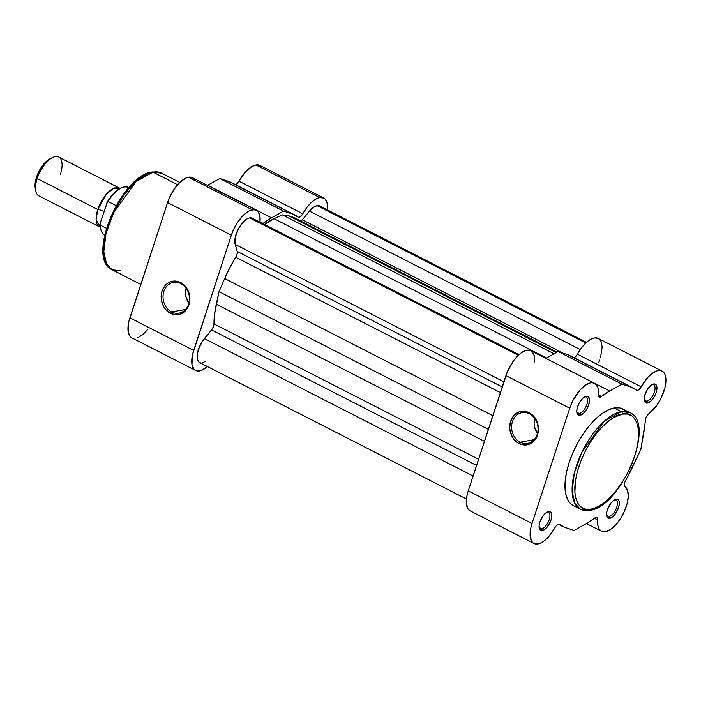<?xml version="1.0" encoding="UTF-8"?>
<svg xmlns="http://www.w3.org/2000/svg" width="701" height="701" viewBox="0 0 701 701"><rect width="100%" height="100%" fill="white"/><g stroke="black" fill="none" stroke-linecap="round" stroke-linejoin="round"><path stroke-width="1.05" d="M589.962 510.389A1.91 1.604 -100.3 0 0 591.118 509.294C582.347 512.685 567.687 501.916 578.824 466.761C590.715 431.474 614.707 413.678 622.225 414.116C631.005 410.716 645.656 421.485 634.528 456.64C622.637 491.936 598.645 509.723 591.118 509.294A1.91 1.604 79.7 0 1 589.042 510.249A54.266 24.684 -62.9 0 1 580.454 509.241A54.266 24.684 -62.9 0 1 579.377 457.893A54.266 24.684 -62.9 0 1 621.279 411.601A1.91 1.604 79.7 0 1 622.225 414.116L627.36 414.037L631.706 415.798L633.52 417.34L636.368 421.704L638.076 427.601L638.567 434.804L637.84 443.041L635.921 451.996L632.872 461.328L628.815 470.669L623.908 479.668L615.373 491.769L609.213 498.455L602.965 503.73L593.922 508.567L588.463 509.557L583.705 508.707L579.823 506.061L578.264 504.08L575.985 498.928L574.873 492.347L575.503 480.36L577.431 471.405L580.481 462.073L584.538 452.732L589.445 443.733L595.009 435.426L601.029 428.127L607.268 422.116L613.471 417.63L622.225 414.116A1.91 1.604 -100.3 0 0 621.279 411.601A54.266 24.684 -62.9 0 1 629.866 412.617L621.279 411.601L614.146 407.956L621.279 411.601L604.437 421.064L582.032 452.005L574.347 472.938L572.13 491.27L574.881 503.423L580.454 509.241L573.322 505.587L570.202 503.248L568.581 501.206L566.215 495.87L565.067 489.044L565.19 481L566.566 472.045L569.159 462.529L572.857 452.802L577.528 443.251L582.978 434.234L589.015 426.112L595.394 419.18L601.87 413.713L608.205 409.927L614.146 407.956A54.266 24.684 117.1 0 0 572.244 454.239A54.266 24.684 117.1 0 0 573.322 505.587M520.186 442.191A15.606 13.126 -100.3 0 0 537.194 434.331A15.606 13.126 -100.3 0 0 529.457 413.827L529.132 412.714A16.964 14.274 79.7 0 1 537.544 435.014A16.964 14.274 79.7 0 1 519.055 443.558L520.186 442.191L534.144 439.65L520.186 442.191A15.606 13.126 79.7 0 1 511.642 425.936A15.606 13.126 79.7 0 1 522.026 412.652A15.606 13.126 79.7 0 1 529.457 413.827A15.606 13.126 79.7 0 1 537.991 430.081A15.606 13.126 79.7 0 1 527.608 443.356A15.606 13.126 79.7 0 1 520.186 442.191L519.055 443.558L524.585 445.021L530.044 443.908L532.48 442.427L536.3 437.897L537.544 435.014L538.272 431.877L538.079 425.288L535.757 419.137L533.899 416.525L529.132 412.714L523.603 411.259L520.808 411.496L518.144 412.363L513.588 415.877L510.635 421.257L509.732 427.68L510.109 430.984L512.422 437.144L516.523 441.919L519.055 443.558A16.964 14.274 79.7 0 1 510.635 421.257A16.964 14.274 79.7 0 1 529.132 412.714L529.457 413.827A15.606 13.126 -100.3 0 0 512.449 421.678A15.606 13.126 -100.3 0 0 520.186 442.191M547.095 512.177A9.131 4.153 117.1 0 0 546.701 512.273A9.131 4.153 -62.9 0 1 547.095 512.177A9.131 4.153 -62.9 0 1 548.541 512.352A9.131 4.153 -62.9 0 1 548.725 520.992A9.131 4.153 -62.9 0 1 541.671 528.791L542.346 530.578A10.497 4.776 -62.9 0 1 539.183 527.958A10.497 4.776 -62.9 0 1 547.402 511.888A10.497 4.776 -62.9 0 1 548.585 511.493L546.21 512.606L543.722 515.007L539.875 522.052L539.113 525.627L539.306 528.501L541.312 530.596L543.494 530.201L547.209 527.064L551.047 520.019L551.818 516.444L551.617 513.57L550.487 511.835L548.585 511.493A10.497 4.776 -62.9 0 1 551.047 520.019A10.497 4.776 -62.9 0 1 542.346 530.578L541.671 528.791A9.131 4.153 -62.9 0 1 540.226 528.615A9.131 4.153 -62.9 0 1 539.087 527.17A9.131 4.153 117.1 0 0 541.671 528.791L539.235 527.546L541.671 528.791A9.131 4.153 117.1 0 0 549.242 519.599A9.131 4.153 117.1 0 0 547.095 512.177M614.549 499.918A9.131 4.153 117.1 0 0 614.155 500.015A9.131 4.153 -62.9 0 1 614.549 499.918A9.131 4.153 -62.9 0 1 615.995 500.093A9.131 4.153 -62.9 0 1 616.179 508.733A9.131 4.153 -62.9 0 1 609.125 516.523L609.8 518.319A10.497 4.776 -62.9 0 1 606.637 515.699A10.497 4.776 -62.9 0 1 614.856 499.629A10.497 4.776 -62.9 0 1 616.039 499.235L613.664 500.348L611.176 502.748L607.329 509.793L606.567 513.369L606.759 516.243L608.766 518.337L612.175 517.207L614.663 514.806L618.501 507.761L619.272 504.185L619.071 501.311L617.94 499.568L616.039 499.235A10.497 4.776 -62.9 0 1 618.501 507.761A10.497 4.776 -62.9 0 1 609.8 518.319L609.125 516.523A9.131 4.153 -62.9 0 1 607.679 516.357A9.131 4.153 -62.9 0 1 606.54 514.902A9.131 4.153 117.1 0 0 609.125 516.523L606.698 515.288L609.125 516.523A9.131 4.153 117.1 0 0 616.696 507.34A9.131 4.153 117.1 0 0 614.549 499.918M652.219 384.665A9.131 4.153 117.1 0 0 651.825 384.761A9.131 4.153 -62.9 0 1 652.219 384.665A9.131 4.153 -62.9 0 1 653.665 384.831A9.131 4.153 -62.9 0 1 653.849 393.48A9.131 4.153 -62.9 0 1 646.795 401.27L647.47 403.066A10.497 4.776 -62.9 0 1 644.307 400.446A10.497 4.776 -62.9 0 1 652.526 384.376A10.497 4.776 -62.9 0 1 653.709 383.982L650.081 386.155L646.62 390.808L644.499 396.38L644.21 399.666A9.131 4.153 117.1 0 0 646.795 401.27A9.131 4.153 -62.9 0 1 645.349 401.103A9.131 4.153 -62.9 0 1 644.21 399.649L644.894 402.024L647.47 403.066L651.098 400.893L654.559 396.231L656.171 392.507L656.968 387.373L655.61 384.314L653.709 383.982A10.497 4.776 -62.9 0 1 656.171 392.507A10.497 4.776 -62.9 0 1 647.47 403.066L646.795 401.27L644.368 400.026L646.795 401.27A9.131 4.153 117.1 0 0 654.366 392.087A9.131 4.153 117.1 0 0 652.219 384.665M584.765 396.924A9.131 4.153 117.1 0 0 584.371 397.02A9.131 4.153 -62.9 0 1 584.765 396.924A9.131 4.153 -62.9 0 1 586.211 397.099A9.131 4.153 -62.9 0 1 586.395 405.739A9.131 4.153 -62.9 0 1 579.341 413.529L580.016 415.325A10.497 4.776 -62.9 0 1 576.853 412.705A10.497 4.776 -62.9 0 1 585.072 396.635A10.497 4.776 -62.9 0 1 586.255 396.24L582.627 398.413L579.166 403.066L577.046 408.639L576.757 411.925A9.131 4.153 117.1 0 0 579.341 413.529A9.131 4.153 -62.9 0 1 577.896 413.362A9.131 4.153 -62.9 0 1 576.757 411.908L577.44 414.282L580.016 415.325L583.644 413.152L587.105 408.499L588.717 404.766L589.515 399.631L588.157 396.573L586.255 396.24A10.497 4.776 -62.9 0 1 588.717 404.766A10.497 4.776 -62.9 0 1 580.016 415.325L579.341 413.529L576.914 412.293L579.341 413.529A9.131 4.153 117.1 0 0 586.912 404.346A9.131 4.153 117.1 0 0 584.765 396.924M573.917 357.668A5.45 2.48 117.1 0 0 577.379 354.198L641.161 386.821L647.961 377.243L651.702 373.773L657.126 370.82L660.298 370.522L662.892 371.583L664.758 373.948L665.775 377.488L665.1 387.145L661.034 398.291L656.294 406.063L647.61 414.966L645.971 417.735L640.819 449.499L624.836 482.297L624.468 485.767L627.518 490.253L628.28 495.94L627.264 503.116L624.573 510.95L620.534 518.538L615.609 524.988L610.369 529.553L605.427 531.7A25.218 11.47 -62.9 0 1 601.432 531.235A25.218 11.47 -62.9 0 1 597.638 519.967L597.261 517.925L595.237 517.697L586.395 523.586L574.128 530.394L565.05 527.467L559.188 524.243L558.049 524.383L556.077 525.987L548.848 536.475L544.379 540.76L540.007 543.363L535.494 544.002L533.408 543.152L531.779 541.452L530.14 535.801L530.841 527.897L532.041 523.472L468.259 490.858A25.218 11.47 117.1 0 0 470.196 510.88L533.978 543.494A25.218 11.47 -62.9 0 1 532.041 523.472L569.72 408.219L573.015 400.376L580.007 390.054L585.239 385.305L590.233 382.939L592.45 382.737L596.016 384.358L598.084 388.468L598.452 395.741L599.329 397.064L600.1 397.125L598.645 396.38L600.1 397.125L601.476 396.433A5.45 2.48 -62.9 0 1 600.1 397.125A5.45 2.48 -62.9 0 1 599.232 397.02A5.45 2.48 -62.9 0 1 598.417 394.584A25.218 11.47 -62.9 0 0 594.614 383.324A25.218 11.47 -62.9 0 0 569.72 408.219L532.041 523.472L468.259 490.858L467.059 495.283L466.358 503.187L467.996 508.838L469.626 510.538L471.712 511.38M600.599 357.273L602.168 347.004L600.976 341.334L599.11 338.969L594.991 337.882L591.6 338.863L587.92 341.159L582.356 346.741L577.379 354.198L641.161 386.821A5.45 2.48 -62.9 0 1 637.498 390.326L639.373 389.213L641.161 386.821A25.218 11.47 -62.9 0 1 662.068 371.066A25.218 11.47 -62.9 0 1 664.25 390.326A25.218 11.47 -62.9 0 1 648.924 413.678A5.45 2.48 -62.9 0 0 645.253 420.609A77.715 35.348 -62.9 0 1 643.93 431.781L640.819 449.499L632.004 468.259A77.715 35.348 -62.9 0 1 625.73 480.325A5.45 2.48 -62.9 0 0 625.055 486.713A25.218 11.47 -62.9 0 1 624.573 510.95A25.218 11.47 -62.9 0 1 605.427 531.7L601.87 531.437L599.259 529.237L597.804 525.303L597.638 519.967A5.45 2.48 -62.9 0 0 596.814 517.54A5.45 2.48 -62.9 0 0 594.579 518.118A77.715 35.348 -62.9 0 1 586.395 523.586L574.128 530.394L565.05 527.467A77.715 35.348 -62.9 0 1 562.649 526.469A77.715 35.348 -62.9 0 1 559.626 524.471A5.45 2.48 -62.9 0 0 559.416 524.33L559.407 524.33A5.45 2.48 -62.9 0 0 554.894 527.739A25.218 11.47 -62.9 0 1 537.974 543.967A25.218 11.47 -62.9 0 1 533.978 543.494M597.638 519.967L594.36 518.293L597.638 519.967M637.498 390.326L635.167 389.134L637.498 390.326A5.45 2.48 -62.9 0 1 636.639 390.22A5.45 2.48 -62.9 0 1 636.429 390.08L637.498 390.326M598.4 394.865L601.476 396.433L609.66 390.974L621.927 384.157L631.005 387.092L636.429 390.08A77.715 35.348 -62.9 0 0 633.406 388.082A77.715 35.348 -62.9 0 0 631.005 387.092L621.927 384.157L558.145 351.543L545.834 358.377A77.715 35.348 117.1 0 1 545.877 358.36L609.66 390.974L545.877 358.36L558.145 351.543L567.223 354.478L558.145 351.543L621.927 384.157L609.66 390.974A77.715 35.348 -62.9 0 0 601.476 396.433L598.4 394.865M580.454 509.241L589.944 510.398C620.753 507.051 656.478 423.693 629.866 412.617L622.733 408.963A54.266 24.684 117.1 0 0 614.146 407.956L619.474 407.877L623.969 409.699L625.853 411.303M598.549 362.89L599.67 360.077M662.068 371.066L598.286 338.452A25.218 11.47 117.1 0 0 577.379 354.198L575.591 356.59L573.716 357.712M570.071 355.705L631.005 387.092L567.223 354.478A77.715 35.348 117.1 0 1 569.624 355.468L633.406 388.082M534.635 361.97L534.302 355.854L532.234 351.744M530.622 350.605L526.451 350.316L521.456 352.691L518.836 354.794L513.702 360.542L507.41 371.661L468.259 490.858L505.938 375.605L569.72 408.219L505.938 375.605A25.218 11.47 117.1 0 1 530.832 350.71L594.614 383.324M574.215 505.999L576.581 506.683M559.626 524.471L559.179 524.243L559.626 524.471M534.688 418.409A15.606 13.126 -100.3 0 0 537.43 433.516L534.442 426.541L534.101 423.5L534.933 417.594M235.168 244.386L503.905 381.808L235.168 244.386L237.201 251.414L235.168 244.386A16.36 7.439 117.1 0 1 238.585 228.526A16.36 7.439 117.1 0 1 249.626 217.88L518.319 355.276L249.626 217.88L246.892 218.984L243.966 221.262L238.585 228.526L235.282 237.21L235.168 244.386M309.5 211.097L580.253 349.545L309.5 211.097L302.333 219.79L309.5 211.097A16.36 7.439 117.1 0 1 317.08 205.621L585.773 343.017L317.08 205.621L313.373 207.356L309.5 211.097M219.036 291.634L216.285 304.199L484.452 441.323L216.285 304.199A74.989 34.104 117.1 0 0 213.963 323.897L478.608 459.225L213.963 323.897L213.297 326.938L211.544 329.908A5.45 2.48 117.1 0 0 213.963 323.897L214.541 314.434L219.036 291.634L224.67 278.551L492.838 415.675L224.67 278.551L219.036 291.634L488.369 429.354L219.036 291.634M200.626 362.899L199.268 362.356L197.498 359.639L197.191 355.162L198.392 349.589L202.554 341.063L211.544 329.908L476.575 465.438L211.544 329.908L204.377 338.609L473.114 476.032L204.377 338.609A16.36 7.439 117.1 0 0 199.645 362.575L466.454 499.016M586.483 342.36L319.665 205.928A16.36 7.439 117.1 0 0 317.08 205.621L319.393 205.805M563.122 353.155L302.333 219.79L563.122 353.155M300.037 221.56A5.45 2.48 117.1 0 0 302.333 219.79L300.729 221.244M294.262 217.731L289.04 215.943L556.261 352.585L289.04 215.943L282.337 214.848L289.04 215.943A74.989 34.104 117.1 0 1 293.798 217.485L557.093 352.13M554.079 353.803L282.337 214.848L274.03 218.668L546.508 358.001L274.03 218.668A74.989 34.104 117.1 0 0 264.443 224.443L274.03 218.668L282.337 214.848L554.079 353.803M519.029 354.627L252.211 218.186A16.36 7.439 117.1 0 0 249.626 217.88L252.588 218.405M502.231 386.934L237.201 251.414L502.231 386.934M235.746 257.258A5.45 2.48 117.1 0 0 237.201 251.414L237.104 254.086L235.746 257.258A74.989 34.104 117.1 0 0 224.67 278.551L229.823 267.686L235.746 257.258L500.383 392.578L235.746 257.258M202.23 362.881L205.936 361.138M321.093 207.251L320.331 206.374M150.89 173.086A1.91 1.604 79.7 0 1 152.967 172.131L161.554 173.138A54.266 24.684 117.1 0 0 152.967 172.131L177.59 184.714L152.967 172.131A54.266 24.684 117.1 0 0 111.065 218.414A54.266 24.684 117.1 0 0 112.142 269.762L106.57 263.944L103.809 251.79L106.026 233.468L113.72 212.526L136.117 181.585L152.967 172.131A1.91 1.604 -100.3 0 0 152.047 171.99M180.876 283.598A15.606 13.126 -100.3 0 0 163.868 291.458A15.606 13.126 -100.3 0 0 171.605 311.963L170.474 313.338A16.964 14.274 79.7 0 1 162.062 291.029A16.964 14.274 79.7 0 1 180.56 282.485L180.876 283.598A15.606 13.126 79.7 0 1 189.419 299.853A15.606 13.126 79.7 0 1 179.035 313.137A15.606 13.126 79.7 0 1 171.605 311.963A15.606 13.126 79.7 0 1 163.061 295.708A15.606 13.126 79.7 0 1 173.454 282.424A15.606 13.126 79.7 0 1 180.876 283.598L180.56 282.485L175.022 281.031L169.563 282.144L167.127 283.625L163.307 288.155L162.062 291.029L161.335 294.175L161.528 300.764L163.85 306.915L165.708 309.527L170.474 313.338L176.004 314.793L178.799 314.556L181.463 313.68L186.019 310.175L188.972 304.795L189.875 298.363L189.507 295.068L187.185 288.908L183.084 284.124L180.56 282.485A16.964 14.274 79.7 0 1 188.972 304.795A16.964 14.274 79.7 0 1 170.474 313.338L171.605 311.963L185.572 309.43L171.605 311.963A15.606 13.126 -100.3 0 0 188.613 304.111A15.606 13.126 -100.3 0 0 180.876 283.598M186.107 288.181A15.606 13.126 -100.3 0 0 188.858 303.296L185.861 296.313L185.52 293.281L186.352 287.366M194.641 179.675L192.021 177.484L188.473 177.213L185.712 178.124L179.754 182.426L173.988 189.428L169.283 198.059L167.565 202.571L231.348 235.194A25.218 11.47 -62.9 0 1 252.255 209.827L188.473 177.213A25.218 11.47 117.1 0 0 167.565 202.571L128.809 321.706L128.178 331.792L129.957 336.278L131.455 337.637M261.561 166.715L258.108 164.866L255.926 164.954L251.738 166.628L245.052 172.437L239.006 181.173L302.788 213.787A25.218 11.47 -62.9 0 1 319.709 197.568L255.926 164.954A25.218 11.47 117.1 0 0 239.006 181.173L237.157 183.618L235.247 184.696M231.698 182.681L219.772 178.518L207.47 185.353A77.715 35.348 117.1 0 1 207.759 185.187L219.772 178.518L283.555 211.132L292.632 214.068L298.495 217.284L301.605 215.54L306.688 207.715L311.06 202.72L315.529 199.242L319.709 197.568L323.783 198.076L325.343 199.329L327.262 203.632L327.437 209.897A25.218 11.47 -62.9 0 0 323.704 198.032A25.218 11.47 -62.9 0 0 319.709 197.568L255.926 164.954A25.218 11.47 117.1 0 1 259.922 165.418L323.704 198.032M137.79 337.742L142.934 334.543L148.113 329.12M195.605 370.461L131.823 337.847A25.218 11.47 117.1 0 1 129.895 317.833L193.678 350.447L129.895 317.833L167.565 202.571L231.348 235.194L193.678 350.447A25.218 11.47 -62.9 0 0 195.605 370.461A25.218 11.47 -62.9 0 0 207.417 366.553L201.573 370.356L197.077 370.96L195.237 370.251L193.739 368.892L191.96 364.406L192.591 354.32L231.348 235.194L233.065 230.673L237.77 222.042L243.536 215.041L249.495 210.738L254.13 209.713L257.249 210.957L258.424 212.289L259.869 216.223L260.036 222.375M262.446 223.838L271.541 217.801L283.555 211.132L271.541 217.801L207.759 185.187L271.541 217.801A77.715 35.348 -62.9 0 0 263.103 223.409A5.45 2.48 -62.9 0 1 262.822 223.61M145.922 174.645L139.043 178.65L132.796 183.925L126.636 190.602L120.817 198.444L115.551 207.145L111.047 216.355L107.481 225.74L104.984 234.923M103.652 243.562L103.932 254.778M295.033 215.058L231.251 182.444A77.715 35.348 117.1 0 0 228.85 181.445L292.632 214.068A77.715 35.348 -62.9 0 1 295.033 215.058A77.715 35.348 -62.9 0 1 298.056 217.056A5.45 2.48 -62.9 0 0 298.267 217.196A5.45 2.48 -62.9 0 0 302.788 213.787L239.006 181.173A5.45 2.48 117.1 0 1 235.545 184.635M256.251 210.291L192.468 177.677A25.218 11.47 117.1 0 0 188.473 177.213L252.255 209.827A25.218 11.47 -62.9 0 1 256.251 210.291A25.218 11.47 -62.9 0 1 260.045 221.56A5.45 2.48 -62.9 0 0 260.027 222.182M260.027 221.831L263.103 223.409L260.027 221.831M228.85 181.445L219.772 178.518L283.555 211.132L292.632 214.068L228.85 181.445M120.721 270.779L112.142 269.762L140.813 284.422M97.781 209.52L106.158 194.414L113.58 188.324L119.95 188.376A21.819 9.919 -62.9 0 0 119.319 187.991A21.819 9.919 -62.9 0 0 97.781 209.52A4.434 1.297 -161.9 0 1 102.477 210.913A4.434 1.297 18.1 0 0 97.781 209.52L37.188 178.536L97.781 209.52L96.107 219.439L100.138 227.115A21.819 9.919 -62.9 0 1 99.454 226.835A21.819 9.919 -62.9 0 1 97.781 209.52M119.319 187.991L58.726 156.998A21.819 9.919 117.1 0 0 37.188 178.536A21.819 9.919 -62.9 0 1 52.82 157.418A21.819 9.919 -62.9 0 1 60.4 174.312M52.82 157.418L50.227 158.654A19.155 8.71 117.1 0 0 36.496 177.195L37.188 178.536L36.496 177.195L35.576 180.56L35.234 188.043M119.45 188.902L115.087 192.197L108.769 199.724M107.595 201.546L100.199 223.207L107.288 201.888M100.05 224.723L100.322 225.135A26.585 12.092 117.1 0 0 104.423 234.73L104.721 234.888A26.585 12.092 -62.9 0 1 100.322 225.135L106.447 228.272L100.322 225.135L100.199 223.207L100.006 224.197M107.945 201.424L116.164 205.603L108.059 201.459A26.585 12.092 -62.9 0 1 128.309 187.237M128.931 187.544L128.625 187.386A26.585 12.092 117.1 0 0 108.059 201.459L107.314 201.853M50.279 158.628L43.506 164.341L39.449 170.396L36.496 177.195A19.155 8.71 117.1 0 0 35.225 187.982L35.742 190.812A21.819 9.919 -62.9 0 1 37.188 178.536A21.819 9.919 117.1 0 0 38.862 195.842L99.454 226.835M106.894 202.729L107.069 202.274M601.414 531.218L586.43 523.559M558.355 524.278L562.631 526.46M112.142 269.762C85.531 258.678 121.255 175.329 152.064 171.982L161.554 173.138L179.745 182.444M107.209 202.011C114.701 190.208 121.843 185.336 128.625 187.386M104.423 234.73C101.514 234.607 99.323 225.494 100.006 224.259"/></g></svg>
